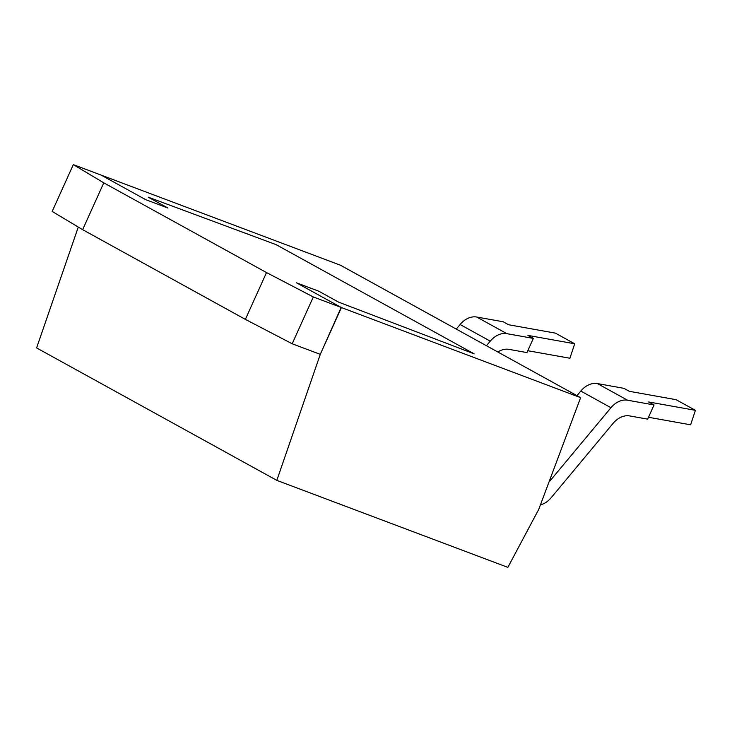 <?xml version="1.0" encoding="UTF-8"?>
<svg xmlns="http://www.w3.org/2000/svg" width="732" height="732" viewBox="0 0 732 732"><rect width="100%" height="100%" fill="white"/><g stroke="black" fill="none" stroke-linecap="round" stroke-linejoin="round"><path stroke-width="1.1" d="M341.414 307.568L296.57 282.854L318.85 291.235L338.587 302.124L474.18 353.858L276.101 244.644L148.23 197.164L167.967 208.044L145.695 199.662L101.19 175.122L340.389 265.194L580.613 397.65L538.761 509.326L507.862 567.373L276.824 480.375L320.268 354.389L341.414 307.568L580.613 397.65M103.779 182.844L82.643 229.665L52.173 211.447L73.319 164.627L103.779 182.844L266.512 272.569L313.314 296.954L341.149 307.431L320.268 354.389M78.287 227.057L36.6 347.92L276.824 480.375M549.549 480.54L550.071 480.823L610.964 407.706A20.276 15.07 -61.1 0 1 627.553 400.212L654.051 404.952L647.646 419.134L629.63 415.913A20.276 15.07 -61.1 0 0 613.05 423.407L551.196 497.678A20.276 15.07 -61.1 0 1 540.417 504.897M576.972 395.646L580.787 391.062A20.276 15.07 118.9 0 1 597.376 383.568L623.874 388.317L629.3 391.309L676.084 399.681L695.4 410.332L690.624 424.807L648.488 417.267M654.051 404.952L648.616 401.96L695.4 410.332M550.071 480.823A20.276 15.07 -61.1 0 1 548.982 482.059M320.003 354.251L292.178 343.775L245.366 319.381L82.643 229.665M266.512 272.569L245.366 319.381M73.319 164.627L101.162 175.113L145.668 199.644L167.967 208.044L148.23 197.164L276.101 244.644L474.18 353.858L338.587 302.124L318.85 291.235L296.542 282.836L341.149 307.431M313.314 296.954L292.178 343.775M497.806 351.991A20.276 15.07 -61.1 0 1 508.923 349.356L526.939 352.586L533.344 338.404L527.918 335.402L574.693 343.775L569.917 358.25L527.781 350.71M456.274 329.089L460.08 324.514A20.276 15.07 118.9 0 1 476.669 317.02L503.168 321.76L508.594 324.752L555.378 333.124L574.693 343.775M486.451 345.733L490.257 341.149A20.276 15.07 -61.1 0 1 506.846 333.655L533.344 338.404M597.376 383.568L627.553 400.212M580.787 391.062L610.964 407.706M476.669 317.02L506.846 333.655M460.08 324.514L490.257 341.149"/></g></svg>
